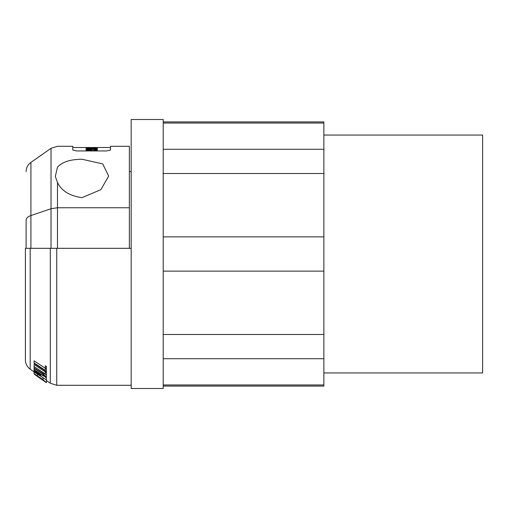 <?xml version="1.0" encoding="UTF-8"?>
<svg xmlns="http://www.w3.org/2000/svg" width="508" height="508" viewBox="0 0 508 508"><rect width="100%" height="100%" fill="white"/><g stroke="black" fill="none" stroke-linecap="round" stroke-linejoin="round"><path stroke-width="0.76" d="M323.875 372.955L482.6 372.955L482.6 135.045L323.875 135.045M25.4 248.317L25.4 359.962L25.4 248.317L50.298 248.317L50.298 383.254L56.75 385.286L131.178 385.286M46.412 380.308L46.412 382.568L34.08 373.926L34.08 365.874M45.301 368.236L34.08 360.826L34.08 362.915L45.301 370.326L45.301 365.735L46.412 366.471L46.412 371.513L34.08 363.379L34.08 362.915M45.301 371.875L34.08 364.496L34.08 366.573L45.301 373.958L45.301 370.783M40.691 376.161L40.691 374.282L40.691 376.161L46.412 379.965L46.412 377.863L45.136 377.019M131.178 119.513L131.178 388.487L163.214 388.487L163.214 119.513L131.178 119.513M50.298 248.317L131.178 248.317M163.214 121.926L323.875 121.926L323.875 149.282L163.214 149.282M91.65 148.781C88.125 148.552 88.125 148.342 91.65 148.165C95.167 148.342 95.167 148.546 91.65 148.781C88.125 148.552 88.125 148.342 91.65 148.165C95.167 148.342 95.167 148.546 91.65 148.781M91.65 147.911L97.326 148.45L91.65 149.2L85.966 148.45L91.65 147.911M55.321 176.39L57.474 167.227C62.027 162.008 70.193 159.353 81.978 159.245L102.705 163.894L108.674 176.066L100.901 189.643L81.978 197.656C69.558 195.885 61.392 190.817 57.474 182.455L57.474 248.317M97.326 147.911L97.326 147.498L97.326 147.911L85.966 147.733L97.326 147.517L72.79 147.498M85.966 150.863L91.65 150.012L85.966 150.012L85.966 149.454L97.326 149.454L97.326 149.898L91.65 150.73L97.326 150.73M26.124 220.028L26.124 248.317L26.124 220.028C26.124 156.121 26.124 156.121 26.124 220.028C26.276 218.103 27.87 216.611 30.918 215.563L51.029 208.731L30.918 215.563L30.918 162.401C27.826 164.694 26.226 167.761 26.124 171.609M51.029 248.317L51.029 148.323L51.029 208.731L57.474 207.747L129.362 207.747L129.362 146.291L110.503 146.291L110.503 150.057L106.756 150.933L76.537 150.933L72.79 150.057L72.79 146.291L57.474 146.291L51.029 148.323L30.918 162.401M30.918 215.563L30.918 248.317L31.839 248.317M55.315 176.327L57.474 182.455M129.362 248.317L129.362 207.747M72.79 150.057L76.537 150.933M97.326 149.333L97.326 148.45M91.65 150.933L91.65 150.012M97.326 149.898L97.326 149.454M85.966 150.012L85.966 149.454M163.214 386.074L323.875 386.074L323.875 149.282M163.214 123.044L323.875 123.044M163.214 173.52L323.875 173.52M323.875 236.861L163.214 236.861M163.214 271.139L323.875 271.139M323.875 334.48L163.214 334.48M163.214 358.718L323.875 358.718M323.875 384.956L163.214 384.956M34.538 374.409L46.412 382.702L43.021 379.647L43.021 377.939M46.412 382.702L39.148 377.66M30.194 248.317L30.194 369.17L34.08 371.894L34.08 373.717M34.08 373.685L43.021 379.647M45.301 367.836L46.412 368.567M46.412 371.513L46.412 375.069L34.08 366.573M45.301 371.862L46.412 372.599M34.08 367.957L43.021 373.844L46.412 377.107L43.021 375.818L34.08 369.919M34.08 369.621L43.021 375.52L43.021 374.186L45.301 376.377L43.021 375.52M43.021 374.186L34.08 368.3M46.412 379.965L34.08 371.983M34.08 371.272C36.182 371.653 38.379 373.113 40.691 375.66M37.471 375.856L35.192 374.637L45.301 381.73L37.471 375.856M35.192 372.504L39.58 375.425L39.58 374.923L35.192 372.008L35.192 372.504M482.6 283.775L482.6 284.639M482.6 282.27L482.6 285.369M482.6 248.145L482.6 245.294M482.6 240.798L482.6 249.193M482.6 227.692L482.6 229.584M482.6 202.736L482.6 210.788M482.6 215.195L482.6 217.341M482.6 183.255L482.6 184.753M482.6 168.364L482.6 170.58M482.6 216.776L482.6 216.395M482.6 190.075L482.6 189.567M56.75 248.317L56.75 385.286M37.471 375.742L37.471 374.244M43.021 373.844L43.021 372.84M46.412 380.53L50.298 383.254M88.919 149.098L88.919 148.45M129.362 171.539L131.178 171.539M110.503 147.498L97.326 147.498M94.374 149.098L94.374 148.45M30.194 369.17C27.102 366.884 25.502 363.811 25.4 359.962M46.412 375.069L46.412 377.107"/></g></svg>
